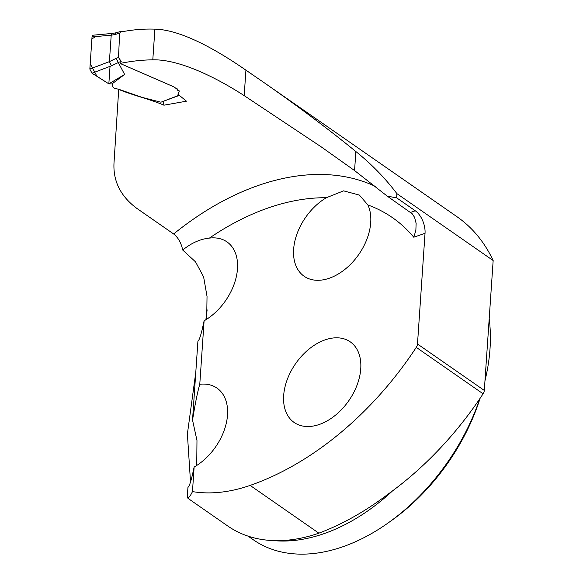 <?xml version="1.0" encoding="UTF-8"?>
<svg xmlns="http://www.w3.org/2000/svg" width="583" height="583" viewBox="0 0 583 583"><rect width="100%" height="100%" fill="white"/><g stroke="black" fill="none" stroke-linecap="round" stroke-linejoin="round"><path stroke-width="0.87" d="M122.751 31.62A231.903 153.052 -55.2 0 1 154.896 29.15C181.51 29.689 217.707 50.583 245.924 70.164L262.824 81.773C297.192 105.669 328.2 128.93 355.863 151.544C371.291 163.874 384.977 177.91 396.914 193.651L493.16 260.535L484.305 390.435A5.458 3.6 124.8 0 1 483.096 393.795A266.744 176.051 124.8 0 1 388.453 493.874C365.738 511.145 342.542 524.248 318.872 533.175A177.881 117.402 124.8 0 1 227.8 526.034L190.656 500.221M262.824 81.773L456.955 216.694A231.903 153.052 124.8 0 1 493.16 260.535M410.651 212.401L415.285 210.791A17.461 9.714 70.8 0 1 425.029 233.317L413.784 237.223L415.861 230.365L416.131 223.333L414.586 217.372L412.312 213.859L387.09 196.019A111.309 56.172 -176.1 0 0 396.629 197.826L396.914 193.651M154.896 29.15L152.797 59.83A260.273 171.781 -55.2 0 0 120.076 63.438L174.113 86.969L179.345 90.984L177.851 94.162L186.458 101.187L163.925 105.195C151.179 99.591 133.172 95.372 119.5 89.746L118.677 89.964L114.013 162.744C112.993 181.036 120.55 196.216 136.67 208.269L173.654 233.972C178.172 237.551 181.196 242.907 182.712 250.041L195.531 261.862L203.62 276.918L207.031 296.412L206.695 319.244M152.797 59.83C179.178 59.153 216.264 77.51 244.19 95.634L321.116 146.799L354.566 170.564L387.09 196.019M415.285 210.791L396.629 197.826M425.029 233.317L417.486 343.999A5.458 3.6 124.8 0 1 416.277 347.359A266.744 176.051 124.8 0 1 250.129 485.406A177.881 117.402 124.8 0 1 192.463 491.6L194.132 467.041A49.11 32.415 -55.2 0 0 225.424 426.552A49.11 32.415 -55.2 0 0 216.993 388.11A49.11 32.415 -55.2 0 0 199.78 384.284C197.484 392.148 195.072 404.085 192.536 420.088L196.974 440.5L196.733 465.467M120.258 60.872L120.076 63.438M194.132 467.041L192.361 475.101C190.517 482.746 189.045 486.82 187.952 487.322L187.245 497.707C188.688 497.991 190.43 495.958 192.463 491.6M195.801 372.18L187.391 433.985L190.517 481.981M190.663 500.207L187.245 497.707M207.14 309.857L205.872 319.761M182.712 250.041C191.355 243.009 200.246 239.03 209.392 238.104A49.11 32.415 124.8 0 1 226.962 241.887A49.11 32.415 124.8 0 1 235.394 280.321A49.11 32.415 124.8 0 1 204.101 320.818L202.33 328.87C200.486 336.522 199.014 340.596 197.921 341.091L192.536 420.088M204.101 320.818L199.78 384.284M326.342 197.724A49.11 32.415 -55.2 0 0 295.61 238.221A49.11 32.415 -55.2 0 0 304.151 276.269A49.11 32.415 -55.2 0 0 329.293 278.237A49.11 32.415 -55.2 0 0 367.902 204.961L359.383 195.079L343.591 190.86L326.342 197.724A242.812 160.259 -55.2 0 0 209.392 238.104M283.666 395.551A49.11 32.415 124.8 0 1 309.23 348.918A49.11 32.415 124.8 0 1 350.237 341.842A49.11 32.415 124.8 0 1 357.131 384.904A49.11 32.415 124.8 0 1 319.324 424.46A49.11 32.415 124.8 0 1 294.182 422.493A49.11 32.415 124.8 0 1 283.666 395.551M118.728 89.265L118.677 89.964M163.32 101.311L163.925 105.195M248.081 536.141L253.328 539.785A174.608 115.245 -55.2 0 0 342.724 546.803A174.608 115.245 -55.2 0 0 388.511 522.674A174.608 115.245 -55.2 0 0 479.736 398.838M484.954 380.852A174.608 115.245 -55.2 0 0 489.181 318.821M388.511 522.674L391.557 520.51A167.241 110.376 -55.2 0 0 480.108 398.276M161.003 102.171L178.398 95.488M111.885 83.981L124.631 74.442L108.839 83.85L111.885 83.981L112.679 84.929L112.759 86.758L114.151 88.186L119.027 89.359L142.135 97.39L160.522 102.105M177.953 91.101L177.385 88.929M109.407 61.587L111.215 35.148L92.034 36.926L89.84 69.071L109.407 61.623L116.228 58.322L118.305 62.549L111.477 65.813L91.997 73.225L108.839 83.85L96.938 76.278L90.205 63.773L91.903 38.835L95.925 36.561M124.631 74.442L118.305 62.549M122.962 31.584L120.987 31.365L119.668 33.165L118.487 57.498L121.22 61.39M91.997 73.225L89.84 69.071M92.034 36.926L92.639 35.483L93.36 35.169M112.687 33.384L111.215 35.148M116.09 32.786L114.749 34.586L111.207 35.206M109.407 61.623L111.477 65.813M110.034 66.36L108.839 83.843M173.654 233.972A260.273 171.781 124.8 0 1 375.707 186.575M417.486 343.999L484.305 390.435M413.784 237.223A242.812 160.259 -55.2 0 0 367.902 204.961M392.65 490.791A174.608 115.245 124.8 0 1 323.871 533.7A174.608 115.245 124.8 0 1 273.522 540.601M483.096 393.795L416.277 347.359M318.872 533.175L250.129 485.406M244.19 95.634L245.924 70.164M354.566 170.564L355.863 151.544M120.193 61.769L118.24 62.483M116.228 58.322L118.487 57.498M119.668 33.165L114.749 34.586M112.832 85.599L112.781 86.371M112.636 33.391L93.52 35.155M116.024 32.794L112.592 33.399M121.024 31.351L115.966 32.816M178.58 95.663L160.966 102.185"/></g></svg>
